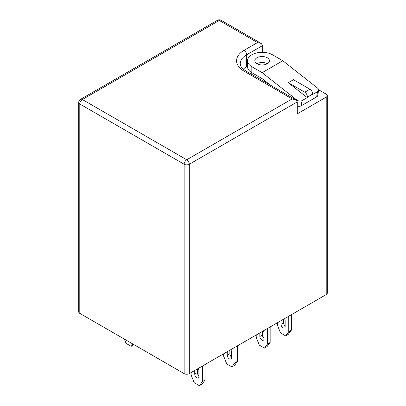 <?xml version="1.0" encoding="UTF-8"?>
<svg xmlns="http://www.w3.org/2000/svg" width="406" height="406" viewBox="0 0 406 406"><rect width="100%" height="100%" fill="white"/><g stroke="black" fill="none" stroke-linecap="round" stroke-linejoin="round"><path stroke-width="0.61" d="M256.983 63.727A7.308 4.217 0 0 0 264.945 64.64A7.308 4.217 0 0 0 269.457 60.748A7.308 4.217 0 0 0 267.315 57.764A7.308 4.217 0 0 0 259.353 56.85A7.308 4.217 0 0 0 254.846 60.748A7.308 4.217 0 0 0 256.983 63.727A7.308 4.217 180 0 1 267.315 63.727M264.631 81.819A10.957 6.329 0 0 0 265.91 81.601M124.322 339.081L126.027 343.349L131.194 346.328L132.899 344.034M133.929 344.628L131.194 346.328M327.282 95.643L327.282 293.091A3.654 2.111 180 0 1 326.211 294.583L326.211 97.135A3.654 2.111 0 0 0 327.282 95.643A3.654 2.111 0 0 0 326.211 94.151L318.634 89.777M326.211 97.135L297.278 113.837L297.278 101.906L189.308 164.242L189.308 373.621L326.211 294.583M189.308 373.621A3.654 2.111 180 0 1 184.146 373.621L184.146 164.242L79.789 103.992L79.789 313.371L184.146 373.621M79.789 313.371A3.654 2.111 180 0 1 78.718 311.879L78.718 102.5A3.654 2.111 0 0 0 79.789 103.992A3.654 2.111 120 0 1 82.372 99.521L186.73 159.766L292.112 98.922L244.072 71.187A25.573 14.763 180 0 1 244.072 50.308L257.5 42.554L219.27 20.483L82.372 99.521A3.654 2.111 -120 0 0 80.545 99.338L217.449 20.3A3.654 2.111 -120 0 1 219.27 20.483A3.654 2.111 120 0 1 221.097 20.3A3.654 3.654 0 0 0 217.449 20.3M247.538 66.198L246.655 66.711A21.919 12.652 0 0 0 243.311 69.193M262.667 52.313L262.667 45.533L261.154 43.427L257.5 42.554M296.837 100.698L296.943 100.084A3.654 2.451 9.8 0 0 302.069 100.597L307.235 97.613L307.306 97.186A3.654 2.111 -120 0 0 304.769 92.203L309.935 89.224A3.654 2.111 60 0 1 312.473 94.207L312.402 94.628L317.568 91.649A3.654 2.451 9.8 0 0 318.624 90.269A3.654 2.451 9.8 0 0 317.609 88.153L282.815 60.748L272.482 54.78A14.611 8.435 0 0 0 256.562 52.953A14.611 8.435 0 0 0 247.538 60.748L247.538 66.711A14.611 8.435 0 0 0 251.816 72.674L262.149 78.642L270.452 85.184M296.943 100.084L262.149 72.674L282.815 60.748M247.538 60.748A14.611 8.435 0 0 0 251.816 66.711L262.149 72.674M302.069 100.597L301.156 105.844L316.655 96.897L317.568 91.649M304.769 92.203L288.301 82.697L307.235 97.613M288.301 82.697L293.467 79.713L309.935 89.224M318.624 90.269L317.715 95.517A3.654 2.451 -170.2 0 1 316.655 96.897M301.156 105.844A3.654 2.451 -170.2 0 1 297.278 106.012M297.278 101.906L295.766 99.795L292.112 98.922M284.535 318.644A2.923 1.685 60 0 1 285.139 320.679L285.139 326.647A2.923 1.685 60 0 1 284.535 327.982A2.923 1.685 60 0 1 282.282 327.2A2.923 1.685 60 0 1 281.008 324.257L281.008 320.679M288.757 316.208L288.757 331.717L285.657 335.889L280.49 332.91L277.389 325.155L277.389 322.765M285.139 325.972A2.923 1.685 60 0 1 283.591 322.77L283.591 319.187M285.657 335.889L288.24 334.402L291.341 330.225L291.341 314.716M288.757 331.717L291.341 330.225M263.352 330.87A2.923 1.685 60 0 1 263.961 332.91L263.961 338.873A2.923 1.685 60 0 1 263.352 340.213A2.923 1.685 60 0 1 261.104 339.426A2.923 1.685 60 0 1 259.825 336.488L259.825 332.91M267.574 328.434L267.574 343.943L264.473 348.12L259.307 345.136L256.211 337.381L256.211 334.996M262.408 331.418L262.408 334.996A2.923 1.685 -120 0 0 263.961 338.203M267.574 343.943L270.157 342.451L270.157 326.942M270.157 342.451L267.057 346.628L264.473 348.12M230.806 349.662A2.923 1.685 60 0 1 231.415 351.697L231.415 357.666A2.923 1.685 60 0 1 230.806 359A2.923 1.685 60 0 1 228.558 358.219A2.923 1.685 60 0 1 227.279 355.275L227.279 351.697M235.028 347.226L235.028 362.736L231.927 366.912L226.761 363.928L223.665 356.174L223.665 353.788M229.862 350.205L229.862 353.788A2.923 1.685 -120 0 0 231.415 356.991M235.028 362.736L237.611 361.244L237.611 345.734M237.611 361.244L234.511 365.42L231.927 366.912M198.26 368.45A2.923 1.685 60 0 1 198.869 370.49L198.869 376.453A2.923 1.685 60 0 1 198.26 377.793A2.923 1.685 60 0 1 196.012 377.007A2.923 1.685 60 0 1 194.733 374.068L194.733 370.49M202.482 366.014L202.482 381.523L199.382 385.7L194.22 382.716L191.119 374.961L191.119 372.576M197.316 368.998L197.316 372.576A2.923 1.685 -120 0 0 198.869 375.783M202.482 381.523L205.066 380.031L205.066 364.522M205.066 380.031L201.965 384.208L199.382 385.7M246.655 66.711L246.655 54.78A21.919 12.652 0 0 0 240.235 63.727L240.626 65.696C241.098 66.99 242.23 68.35 244.031 69.776L245.894 71.004A3.654 2.111 120 0 0 244.072 71.187M262.667 45.533L246.655 54.78A3.654 2.111 -120 0 0 244.072 50.308M251.816 66.711L251.816 72.674M312.473 94.207L307.306 97.186M184.146 164.242A3.654 2.111 0 0 0 189.308 164.242A3.654 2.111 60 0 0 186.73 159.766A3.654 2.111 120 0 0 184.146 164.242M194.733 374.068L197.316 372.576M227.279 355.275L229.862 353.788M259.825 336.488L262.408 334.996M281.008 324.257L283.591 322.77M251.192 72.288L251.192 74.059M221.097 20.3L261.154 43.427M80.545 99.338A3.654 3.654 0 0 0 78.718 102.5M295.766 99.795L245.894 71.004"/></g></svg>
